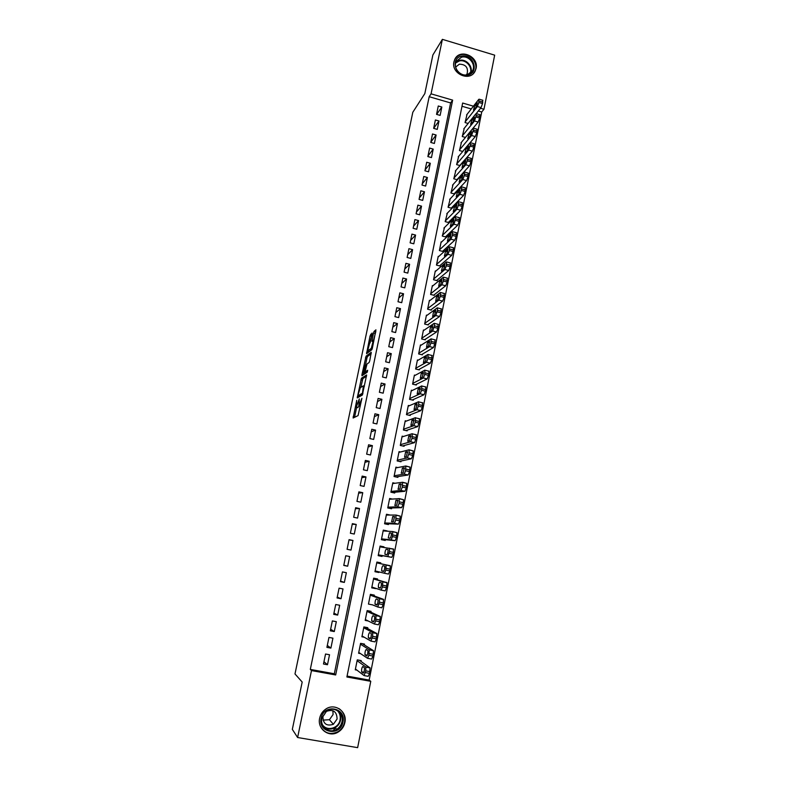 <?xml version="1.0" encoding="UTF-8"?>
<svg xmlns="http://www.w3.org/2000/svg" width="787" height="787" viewBox="0 0 787 787"><rect width="100%" height="100%" fill="white"/><g stroke="black" fill="none" stroke-linecap="round" stroke-linejoin="round"><path stroke-width="1.18" d="M356.747 400.327L353.127 418.015L358.055 415.615L361.912 398.33L358.793 405.984L359.305 398.891L356.226 407.341L356.747 400.327M476.066 68.459L475.073 71.243C469.947 82.173 450.892 73.762 453.932 61.848L454.817 59.31C459.805 48.115 479.096 56.477 476.066 68.459M344.863 722.564C343.939 726.745 341.666 729.933 338.076 732.126C329.015 737.901 317.023 728.87 319.66 718.206C320.506 714.409 322.493 711.418 325.611 709.215C334.652 702.516 347.579 711.507 344.863 722.564M372.094 334.209L372.094 333.039L370.057 335.892L366.575 353.697L371.779 349.743L372.379 348.07L375.93 329.842L374.11 331.366L373.51 333.039L371.907 341.381L373.176 340.869L371.297 348.415L367.598 350.904L372.094 334.209M347.077 676.082L369.162 680.096L370.766 681.326L357.642 747.65L297.614 737.517L292.331 729.362L302.188 682.044L294.987 673.947L412.811 112.266L424.823 93.594L432.87 54.992L442.373 39.35L494.669 55.149L483.966 109.255L480.513 108.252M297.614 737.517L311.485 670.573L335.675 674.961L452.643 100.126L431.069 93.84L442.373 39.35M310.304 669.412L334.318 673.77L450.607 102.94L429.181 96.712L310.304 669.412L311.485 670.573M429.181 96.712L431.069 93.84M361.44 378.232L357.229 397.888L362.335 395.074L366.644 374.946L361.44 378.232L362.886 378.577L360.8 387.391M361.981 374.514L366.053 356.167L371.257 352.281L369.723 360.84L369.123 362.502L366.998 364.007L365.404 370.461L365.394 371.71L367.657 370.274L367.165 372.271L361.961 375.743L361.981 374.514L363.328 374.828M339.325 713.376L339.246 712.078M460.238 165.408L460.336 164.916M455.88 170.385L453.784 178.777L457.365 179.77L457.513 179.062M453.046 184.561L450.931 192.992L454.532 193.976L454.67 193.268M450.203 198.816L448.069 207.276L451.669 208.25L451.817 207.542M447.36 213.129L445.186 221.629L448.806 222.603L448.944 221.885M444.498 227.512L442.294 236.051L445.924 237.015L446.062 236.287M441.615 241.963L441.133 241.835L439.392 250.541L443.022 251.496L443.17 250.768M438.733 256.493L438.221 256.355L436.47 265.101L440.12 266.045L440.258 265.317M435.831 271.082L435.3 270.944L433.529 279.729L437.188 280.674L437.336 279.936M432.929 285.75L432.358 285.602L430.587 294.427L434.257 295.361L434.404 294.623M430.007 300.486L429.397 300.329L427.616 309.202L431.296 310.127L431.453 309.389M427.075 315.292L426.436 315.125L424.646 324.047L428.335 324.962L428.482 324.214M424.134 330.176L423.445 329.999L421.655 338.961L425.354 339.866L425.501 339.118M421.193 345.129L420.445 344.942L418.645 353.943L422.353 354.848L422.511 354.101M418.241 360.161L417.435 359.964L415.625 369.005L419.343 369.9L419.501 369.152M415.28 375.261L414.415 375.055L412.585 384.145L416.323 385.03L416.471 384.272M412.329 390.441L411.365 390.214L409.535 399.353L413.283 400.229L413.431 399.471M409.368 405.698L408.315 405.453L406.466 414.631L410.224 415.506L410.381 414.739M406.417 421.045L405.236 420.77L403.387 429.997L407.154 430.853L407.312 430.086M403.485 436.46L402.147 436.155L400.288 445.432L404.075 446.278L404.223 445.511M400.583 451.964L399.048 451.63L397.179 460.946L400.967 461.782L401.124 461.005M397.73 467.567L395.93 467.163L394.051 476.529L397.858 477.365L398.015 476.588M394.976 483.267L392.802 482.785L390.913 492.2L394.72 493.026L394.877 492.239M392.398 499.076L389.644 498.486L387.755 507.94L391.582 508.756L391.739 507.969M390.204 515.052L386.486 514.265L384.577 523.768L388.414 524.575L388.571 523.778M387.096 531.186L383.19 530.654M387.145 530.92L383.299 530.113L381.39 539.666L385.237 540.462L385.394 539.666M383.849 547.398L383.958 546.847L380.052 546.306M383.958 546.847L380.101 546.05L378.183 555.652L382.039 556.439L382.207 555.642M378.96 571.874L378.832 572.493L374.996 571.519M380.603 563.649L380.76 562.853L376.894 562.066L374.956 571.716L378.832 572.493M375.674 588.302L371.818 587.377M377.386 579.744L377.544 578.937L373.668 578.16L371.72 587.859L375.606 588.627M372.369 604.809L377.74 607.003L379.442 602.183L379.423 598.533L383.476 599.33L383.171 604.682L381.793 607.8L377.799 607.013M374.15 595.916L374.307 595.11L370.421 594.342L368.464 604.082L372.359 604.849M370.893 612.168L371.061 611.351L367.155 610.594L365.188 620.392L368.168 620.963M367.627 628.508L367.795 627.692L363.879 626.944L361.902 636.781L364.253 637.224M364.351 644.927L364.509 644.1L360.584 643.363L358.597 653.259L360.535 653.623M325.543 654.017L323.487 664.012L327.481 664.74L329.527 654.754L325.543 654.017M328.956 637.421L326.91 647.367L330.894 648.104L332.931 638.168L328.956 637.421M332.35 620.923L330.314 630.81L334.278 631.567L336.315 621.681L332.35 620.923M335.724 604.505L333.698 614.342L337.662 615.1L339.679 605.262L335.724 604.505M339.089 588.164L337.072 597.953L341.017 598.73L343.024 588.942L339.089 588.164M342.434 571.913L340.427 581.652L344.362 582.429L346.349 572.7L342.434 571.913M345.759 555.74L343.762 565.43L347.677 566.217L349.664 556.537L345.759 555.74M349.064 539.646L347.087 549.296L350.992 550.093L352.97 540.453L349.064 539.646M352.36 523.64L350.382 533.232L354.278 534.048L356.245 524.457L352.36 523.64M355.635 507.713L353.668 517.256L357.554 518.082L359.511 508.54L355.635 507.713M358.892 491.865L356.944 501.368L360.81 502.195L362.758 492.692L358.892 491.865M362.138 476.096L360.19 485.549L364.056 486.386L365.994 476.932L362.138 476.096M365.365 460.405L363.437 469.809L367.283 470.656L369.201 461.251L365.365 460.405M368.582 444.793L366.653 454.148L370.49 455.004L372.408 445.649L368.582 444.793M371.769 429.259L369.86 438.566L373.677 439.431L375.586 430.125L371.769 429.259M374.956 413.805L373.048 423.062L376.855 423.937L378.754 414.68L374.956 413.805M378.114 398.419L376.225 407.636L380.023 408.522L381.911 399.304L378.114 398.419M381.262 383.112L379.383 392.29L383.171 393.175L385.05 384.007L381.262 383.112M384.4 367.883L382.521 377.012L386.299 377.908L388.168 368.788L384.4 367.883M387.519 352.724L385.65 361.813L389.408 362.718L391.277 353.638L387.519 352.724M390.618 337.643L388.758 346.683L392.516 347.598L394.366 338.567L390.618 337.643M393.707 322.64L391.857 331.632L395.595 332.557L397.445 323.565L393.707 322.64M396.776 307.707L394.936 316.659L398.665 317.584L400.504 308.632L396.776 307.707M399.835 292.843L398.006 301.746L401.724 302.68L403.544 293.777L399.835 292.843M402.875 278.047L401.055 286.911L404.764 287.855L406.584 279.001L402.875 278.047M405.905 263.33L404.085 272.154L407.784 273.109L409.594 264.284L405.905 263.33M408.915 248.682L407.115 257.467L410.794 258.421L412.595 249.646L408.915 248.682M411.916 234.103L410.116 242.839L413.795 243.813L415.585 235.077L411.916 234.103M414.897 219.593L413.116 228.289L416.776 229.263L418.556 220.576L414.897 219.593M417.867 205.161L416.087 213.818L419.746 214.792L421.517 206.145L417.867 205.161M420.829 190.788L419.058 199.406L422.698 200.39L424.468 191.782L420.829 190.788M423.77 176.485L422.009 185.063L425.639 186.057L427.39 177.488L423.77 176.485M426.692 162.26L424.941 170.789L428.561 171.792L430.312 163.263L426.692 162.26M429.613 148.094L427.862 156.583L431.473 157.587L433.214 149.107L429.613 148.094M432.506 133.987L430.774 142.447L434.375 143.46L436.106 135.01L432.506 133.987M435.398 119.958L433.667 128.37L437.257 129.393L438.979 120.991L435.398 119.958M440.13 115.394L441.841 107.032L438.27 105.989L436.549 114.361L440.13 115.394M369.162 680.096L481.733 111.99L478.309 110.997M471.265 108.95L461.999 106.255M361.046 661.424L361.213 660.598L357.268 659.87L355.271 669.816L356.924 670.121M460.08 165.595L456.627 164.621L458.693 156.269M462.766 151.478L459.451 150.543L461.497 142.221M465.451 137.43L462.264 136.525L464.281 128.242M468.127 123.461L465.058 122.575L467.065 114.331M481.733 111.99L483.966 109.255M473.43 106.186L462.648 103.038L346.89 676.997L370.766 681.326M334.318 673.77L335.675 674.961M450.607 102.94L452.643 100.126M327.481 664.74L323.959 661.71M330.894 648.104L327.313 645.419M334.278 631.567L330.638 629.216M337.662 615.1L333.963 613.093M341.017 598.73L337.259 597.048M344.362 582.429L340.545 581.081M347.677 566.217L343.811 565.204M352.97 540.453L349.005 539.951M356.245 524.457L352.232 524.27M359.511 508.54L355.439 508.668M362.758 492.692L358.636 493.134M365.994 476.932L361.813 477.689M369.201 461.251L364.971 462.313M372.408 445.649L368.119 447.006M375.586 430.125L371.257 431.788M378.754 414.68L374.366 416.628M381.911 399.304L377.475 401.557M385.05 384.007L380.564 386.545M388.168 368.788L383.633 371.612M391.277 353.638L386.692 356.747M394.366 338.567L389.732 341.961M397.445 323.565L392.762 327.244M400.504 308.632L395.772 312.587M403.544 293.777L398.773 298.007M406.584 279.001L401.754 283.497M409.594 264.284L404.725 269.056M412.595 249.646L407.686 254.683M415.585 235.077L410.627 240.379M418.556 220.576L413.559 226.135M421.517 206.145L416.471 211.969M424.468 191.782L419.373 197.862M427.39 177.488L422.265 183.824M430.312 163.263L425.137 169.844M433.214 149.107L428 155.934M436.106 135.01L430.843 142.093M438.979 120.991L433.676 128.311M441.841 107.032L436.637 114.39M334.947 728.457L333.167 730.621M357.485 407.636L356.226 407.341M358.921 406.013L357.682 407.676M360.062 406.269L358.793 405.984M356.619 407.43L354.553 417.317M366.516 376.206L362.886 378.577M359.01 395.999L358.774 397.12M358.055 394.887L358.036 395.772L362.453 393.195L363.368 385.817L360.328 387.686L358.055 394.887M359.443 396.097L358.036 395.772M362.718 394.248L359.492 396.117M363.446 374.76L363.751 373.284M365.463 365.099L366.919 358.134L365.473 357.79M371.189 353.766L367.49 356.511L366.919 358.134M366.781 372.044L367.44 371.671M364.843 365.532L363.25 373.166L365.011 370.736L366.122 364.755L364.843 365.532M364.489 373.461L363.25 373.166M366.25 371.917L364.696 373.51M369.073 351.336L367.863 351.051M372.015 349.339L369.3 351.395M375.832 331.494L373.402 340.928M371.985 334.711L370.097 342.916M368.365 351.169L368.08 352.546M357.101 660.706L365.807 666.923L365.778 670.868L364.086 675.58L355.439 668.989M359.403 660.263L370.057 667.907L369.546 673.357L368.198 676.328L364.233 675.61M364.322 667.632L362.787 666.52C361.882 667.484 361.489 669.255 361.587 671.813L363.23 673.141C364.135 672.177 364.538 670.406 364.44 667.809L364.322 667.632M342.945 722.023C340.545 736.858 317.623 732.972 321.165 718.256C323.683 703.411 346.447 707.424 342.945 722.023M321.844 718.246C319.729 726.794 329.389 734.025 336.639 729.333C339.472 727.582 341.263 725.043 342.001 721.728C344.165 712.924 333.904 705.723 326.674 711.005L321.844 718.246M332.881 710.681L333.078 714.537L329.428 719.721L322.995 720.125M322.896 716.524C323.083 723.824 326.575 726.421 333.363 724.306L337.092 718.993C336.826 711.546 333.235 709.008 326.349 711.399L322.896 716.524M320.388 726.244C324.48 733.297 330.284 735.147 337.82 731.782C341.381 729.608 343.634 726.45 344.558 722.299C345.454 716.347 343.555 711.763 338.882 708.546M339.246 713.209L339.158 711.989M467.842 75.139C456.126 78.425 449.505 58.474 461.536 56.172C473.223 52.955 479.814 72.758 467.842 75.139M461.566 57.185L456.322 61.258C452.682 67.613 460.247 76.811 467.399 74.726L472.525 70.8C476.312 64.475 468.786 55.129 461.566 57.185M467.124 73.752L466.298 74.913L467.124 73.752C468.413 67.593 465.835 64.406 459.372 64.17L455.673 67.072M473.38 73.525L474.659 71.686C479.372 63.845 470.046 52.227 461.074 54.765C458.191 55.493 456.047 57.126 454.64 59.674M360.416 644.189L369.241 649.698L368.877 655.286L367.529 658.296L358.764 652.433M362.354 643.697L373.481 650.682L372.979 656.053L371.621 659.053L367.657 658.326M367.745 650.485L366.181 649.501C365.286 650.495 364.883 652.246 364.981 654.764L366.653 655.964C367.559 654.981 367.962 653.21 367.863 650.672L367.745 650.485M363.712 627.76L372.654 632.551L372.644 636.349L370.943 641.11L362.069 635.965M365.119 627.18L376.884 633.555L376.393 638.837L375.025 641.877L371.051 641.13M371.139 633.437L369.556 632.571C368.66 633.594 368.257 635.335 368.355 637.804L370.057 638.887C370.962 637.873 371.366 636.112 371.267 633.614L371.139 633.437M366.998 611.41L376.048 615.503L375.714 620.933L374.346 624.012L365.355 619.576M367.549 610.673L380.278 616.516L379.787 621.71L378.419 624.789L374.435 624.032M374.523 616.467L372.92 615.739C372.025 616.772 371.621 618.503 371.72 620.933L373.441 621.887C374.346 620.854 374.75 619.113 374.651 616.654L374.523 616.467M370.254 595.149L379.423 598.533M370.382 594.539L383.476 599.33M377.888 599.596L376.265 598.986C375.369 600.048 374.966 601.77 375.065 604.15L376.816 604.987C377.721 603.924 378.124 602.193 378.026 599.783L377.888 599.596M373.5 578.966L382.777 581.662L382.472 586.935L381.105 590.093L371.877 587.053M373.569 578.642L387.007 582.705L386.525 587.741L385.148 590.889L381.144 590.093M381.233 582.803L379.59 582.321C378.695 583.403 378.291 585.115 378.38 587.456L380.16 588.164C381.065 587.092 381.469 585.361 381.38 582.99L381.233 582.803M376.727 562.872L386.122 564.879L385.827 570.073L384.45 573.261L375.124 570.909M376.737 562.823L390.342 565.932L389.87 570.89L388.483 574.067L384.45 573.261M384.558 566.109L382.895 565.735C382 566.847 381.597 568.548 381.695 570.85L383.495 571.441C384.4 570.339 384.804 568.627 384.715 566.296L384.558 566.109M378.321 554.953L391.808 557.344L393.195 554.127L393.461 549.011L379.944 546.847M389.447 548.185L389.496 551.628L387.784 556.517L378.34 554.845M387.873 549.493L386.191 549.247C385.296 550.369 384.892 552.071 384.981 554.333L386.81 554.796C387.716 553.674 388.119 551.972 388.03 549.68L387.873 549.493M381.469 539.252L395.104 540.699L396.5 537.452L396.973 532.642L392.792 531.579M383.141 530.91L392.752 531.569L392.487 536.616L391.1 539.862L381.547 538.869M391.159 532.966L389.457 532.838L388.257 537.905L390.106 538.249C391.011 537.098 391.424 535.406 391.326 533.153L391.198 532.976M384.607 523.63L398.389 524.142L399.786 520.856L400.258 516.124L396.107 515.062M386.328 515.052L396.038 515.052L395.792 520.01L394.395 523.296L384.735 522.971M394.435 516.528L392.723 516.518L391.68 521.732L393.392 521.781L394.484 516.538M388.355 508.068L401.655 507.674L403.062 504.359L403.524 499.696L399.403 498.633M389.486 499.273L399.314 498.614L399.078 503.503L397.681 506.818L387.912 507.153M397.701 500.168L395.959 500.276L394.926 505.461L396.658 505.392L397.76 500.188M392.251 492.485L404.912 491.285L406.318 487.94L406.771 483.346L402.678 482.283M392.644 483.572L402.57 482.264L402.344 487.074L400.947 490.429L391.07 491.413M400.937 483.897L399.186 484.123L398.153 489.278L399.904 489.091L401.026 483.916M395.851 476.922L408.148 474.984L409.555 471.61L410.007 467.084L405.935 466.022M395.772 467.95L405.807 465.993L405.59 470.734L404.193 474.118L394.208 475.751M404.164 467.714L402.393 468.049L401.37 473.184L403.141 472.879L404.262 467.734M399.284 461.408L411.365 458.772L412.782 455.358L413.224 450.902L409.181 449.839M398.891 452.397L409.033 449.81L409.151 452.859L407.42 457.896L397.337 460.169M407.381 451.6L405.58 452.053L404.567 457.158L406.348 456.745L407.489 451.63M402.619 445.954L414.562 442.638L416.303 437.582L416.156 434.601M402 436.933L412.231 433.706L412.044 438.3L410.637 441.753L400.445 444.655M410.568 435.585L408.758 436.146L407.745 441.222L409.555 440.7L410.706 435.614M405.885 430.568L417.749 426.593L419.491 421.517L419.333 418.595M405.089 421.537L415.428 417.69L415.251 422.216L413.834 425.688L403.544 429.22M413.746 419.638L411.916 420.307L410.903 425.373L412.732 424.734L413.893 419.678M409.092 415.241L420.917 410.617L422.344 407.115L422.491 402.669M408.158 406.22L418.595 401.754L418.753 404.607L417.012 409.712L406.623 413.873M416.903 403.78L415.064 404.557L414.051 409.594L415.9 408.847L417.071 403.82M412.26 399.993L424.065 394.74L425.816 389.614L425.639 386.82M411.217 390.982L421.753 385.905L421.596 390.283L420.179 393.815L409.693 398.586M420.051 388.001L418.182 388.886L417.189 393.893L419.048 393.038L420.228 388.04M415.388 384.804L427.203 378.931L428.954 373.786L428.767 371.061M414.257 375.812L424.891 370.126L424.754 374.435L423.327 378.006L412.742 383.387M423.18 372.3L421.301 373.294L420.307 378.281L422.186 377.317L423.376 372.349M418.497 369.693L430.322 363.21L431.768 359.61L431.876 355.37M417.287 360.712L428.02 354.435L427.892 358.675L426.456 362.266L415.772 368.257M426.298 356.678L424.39 357.78L423.406 362.738L425.295 361.666L426.505 356.727M421.566 354.662L433.43 347.559L434.877 343.939L434.975 339.768M420.297 345.69L431.128 338.823L431.01 342.994L429.574 346.614L418.792 353.196M429.387 341.135L427.479 342.345L426.495 347.283L428.403 346.103L429.613 341.194M424.626 339.689L436.519 331.996L437.966 328.346L438.054 324.244M423.298 330.747L434.217 323.28L434.424 325.828L432.673 331.042L421.802 338.213M432.476 325.68L430.538 326.989L429.564 331.898L431.492 330.619L432.712 325.729M427.656 324.795L439.589 316.502L441.045 312.832L441.123 308.789M426.279 315.872L437.297 307.825L437.513 310.314L435.762 315.548L424.793 323.3M435.536 310.285L433.588 311.701L432.614 316.59L434.562 315.203L435.791 310.353M430.666 309.97L442.648 301.096L444.104 297.388L444.173 293.423M429.249 301.067L440.356 292.449L440.277 296.414L438.831 300.122L427.774 308.465M438.585 294.977L436.628 296.502L435.654 301.352L437.611 299.867L438.851 295.046M433.657 295.214L445.688 285.76L447.154 282.031L447.203 278.126M432.211 286.34L443.406 277.142L443.337 281.048L441.881 284.786L430.735 293.689M441.625 279.749L439.648 281.362L438.684 286.202L440.651 284.609L441.901 279.818M436.628 280.526L448.718 270.512L450.184 266.744L450.233 262.897M435.152 271.672L446.436 261.914L446.377 265.76L444.921 269.518L433.676 278.992M444.645 264.589L442.648 266.311L441.409 271.053L443.681 269.429L444.93 264.668M439.579 265.908L451.728 255.322L453.499 250.02L453.253 247.748M438.074 257.083L449.456 246.764L449.407 250.541L447.941 254.329L436.618 264.373M447.655 249.509L445.639 251.328L444.399 256.05L446.691 254.329L447.951 249.587M442.52 251.368L454.729 240.222L456.194 236.405L456.263 232.667M440.986 242.563L452.456 231.693L452.417 235.402L450.951 239.218L439.53 249.813M450.646 234.496L448.61 236.415L447.37 241.137L449.692 239.297L450.951 234.585M445.442 236.887L457.709 225.19L459.185 221.354L459.254 217.655M443.888 228.112L455.437 216.691L455.712 218.835L453.951 224.187L442.442 235.323M453.617 219.563L451.571 221.58L450.331 226.282L452.673 224.334L453.942 219.652M448.344 222.475L460.68 210.237L462.156 206.371L462.225 202.721M446.77 213.73L458.408 201.767L458.398 205.348L456.922 209.224L445.334 220.911M456.578 204.709L454.522 206.814L453.273 211.506L455.634 209.45L456.913 204.797M451.236 208.132L463.632 195.353L465.107 191.467L465.186 187.867M449.643 199.406L461.369 186.912L461.359 190.434L459.893 194.33L448.216 206.558M459.529 189.923L457.454 192.126L456.204 196.809L458.585 194.645L459.864 190.011M454.109 193.858L466.563 180.548L468.049 176.632L468.127 173.081M452.505 185.161L464.31 172.137L464.31 175.59L462.835 179.515L451.079 192.274M462.461 175.206L460.365 177.508L459.126 182.181L461.526 179.908L462.815 175.304M456.972 179.652L469.495 165.811L470.98 161.876L471.059 158.364M455.348 170.986L467.232 157.43L467.252 160.823L465.776 164.768L453.932 178.069M465.373 160.568L463.277 162.958L462.028 167.621L464.448 165.24L465.737 160.666M459.815 165.516L472.397 151.153L473.892 147.179L473.981 143.726M458.182 156.869L470.154 142.791L470.469 144.66L468.698 150.101L456.765 163.922M468.285 145.998L466.16 148.477L464.91 153.131L467.35 150.651L468.649 146.097M462.648 151.448L475.299 136.564L476.784 132.57L476.883 129.147M460.995 142.821L473.046 128.232L473.38 130.052L471.6 135.502L459.588 149.835M471.167 131.498L469.042 134.065L467.783 138.709L470.242 136.131L471.551 131.606M473.154 128.114L478.181 122.044L479.677 118.02L479.775 114.646M463.799 128.842L475.938 113.741L476.273 115.502L474.492 120.982L462.402 135.826M474.049 117.066L471.895 119.732L470.646 124.366L473.125 121.67L474.433 117.174M476.273 113.535L481.044 107.593L482.539 103.55L482.647 100.215M466.593 114.932L478.801 99.319L478.86 102.477L477.375 106.52L465.196 121.877M476.902 102.704L474.748 105.458L473.489 110.091L475.997 107.288L477.296 102.822M358.095 407.459L356.629 407.125M360.308 406.013L359.206 405.758M354.612 417.041L353.156 416.707M358.793 397.022L357.347 396.678M362.305 380.18L360.869 379.846M362.955 393.313L362.453 393.195M367.49 356.511L366.053 356.167M366.86 372.064L365.394 371.71M365.886 372.713L364.43 372.369M366.624 364.834L366.112 364.715M372.241 348.651L371.297 348.415M373.461 340.594L372.005 340.24M374.966 333.393L373.51 333.039M375.556 331.721L374.11 331.366M367.775 352.783L366.585 352.497M371.484 336.246L370.057 335.892M372.015 334.593L370.638 334.259M365.807 666.923L369.91 667.681M365.424 672.6L369.546 673.357M365.778 670.868L369.89 671.616M363.85 672.373L361.695 671.98M338.666 711.537C340.496 714.055 341.115 716.918 340.535 720.125C339.807 723.41 338.026 725.919 335.213 727.66C330.825 729.913 326.851 729.451 323.27 726.283M322.513 724.857C327.136 731.644 338.744 728.339 340.073 719.918C340.702 716.268 339.807 713.17 337.387 710.612M455.919 62.193L459.401 60.392C466.189 58.474 473.518 66.757 470.675 73.093M470.065 73.555C473.135 67.436 465.993 59.084 459.293 60.983L455.693 62.94M369.241 649.698L373.323 650.456M368.877 655.286L372.979 656.053M369.221 653.554L373.323 654.322M367.214 655.335L365.099 654.941M372.654 632.551L376.727 633.328M372.3 638.06L376.393 638.837M372.644 636.349L376.737 637.116M370.559 638.375L368.483 637.982M376.048 615.503L380.111 616.28M375.714 620.933L379.787 621.71M376.048 619.221L380.131 620.008M373.874 621.504L371.848 621.11M379.098 603.885L383.171 604.682M379.442 602.183L383.505 602.98M377.16 604.721L375.192 604.337M382.777 581.662L386.82 582.469M382.472 586.935L386.525 587.741M382.807 585.243L386.86 586.049M380.426 588.017L378.527 587.643M386.122 564.879L390.145 565.696M385.827 570.073L389.87 570.89M386.161 568.391L390.204 569.208M383.643 571.401L381.843 571.037M387.784 556.517L391.808 557.344M389.162 553.3L393.195 554.127M389.496 551.628L393.52 552.454M388.001 549.621L386.191 549.247M391.1 539.862L395.104 540.699M392.487 536.616L396.5 537.452M392.811 534.944L396.825 535.79M391.355 533.232L389.457 532.838M394.395 523.296L398.389 524.142M395.792 520.01L399.786 520.856M396.117 518.358L400.121 519.204M394.671 516.931L392.723 516.518M397.681 506.818L401.655 507.674M399.078 503.503L403.062 504.359M399.403 501.85L403.387 502.716M397.947 500.709L395.959 500.276M400.947 490.429L404.912 491.285M402.344 487.074L406.318 487.94M402.669 485.431L406.643 486.307M401.203 484.566L399.186 484.123M404.193 474.118L408.148 474.984M405.59 470.734L409.555 471.61M405.915 469.101L409.879 469.977M404.439 468.501L402.393 468.049M407.42 457.896L411.365 458.772M408.827 454.473L412.782 455.358M409.151 452.859L413.096 453.745M407.656 452.515L405.58 452.053M410.637 441.753L414.562 442.638M412.044 438.3L415.979 439.195M412.368 436.687L416.303 437.582M410.844 436.618L408.758 436.146M413.834 425.688L417.749 426.593M415.251 422.216L419.166 423.121M415.566 420.612L419.491 421.517M414.021 420.799L411.916 420.307M417.012 409.712L420.917 410.617M418.428 406.21L422.344 407.115M418.753 404.607L422.658 405.521M417.179 405.059L415.064 404.557M420.179 393.815L424.065 394.74M421.596 390.283L425.501 391.198M421.911 388.689L425.816 389.614M420.307 389.398L418.182 388.886M423.327 378.006L427.203 378.931M424.754 374.435L428.64 375.369M425.069 372.861L428.954 373.786M423.426 373.805L421.301 373.294M426.456 362.266L430.322 363.21M427.892 358.675L431.768 359.61M428.197 357.101L432.073 358.046M426.524 358.301L424.39 357.78M429.574 346.614L433.43 347.559M431.01 342.994L434.877 343.939M431.315 341.43L435.181 342.375M429.604 342.866L427.479 342.345M432.673 331.042L436.519 331.996M434.109 327.382L437.966 328.346M434.424 325.828L438.27 326.792M432.663 327.52L430.538 326.989M435.762 315.548L439.589 316.502M437.198 311.859L441.045 312.832M437.513 310.314L441.35 311.278M435.713 312.242L433.588 311.701M438.831 300.122L442.648 301.096M440.277 296.414L444.104 297.388M440.582 294.879L444.409 295.853M438.743 297.033L436.628 296.502M441.881 284.786L445.688 285.76M443.337 281.048L447.154 282.031M443.642 279.513L447.449 280.497M441.753 281.913L439.648 281.362M444.921 269.518L448.718 270.512M446.377 265.76L450.184 266.744M446.682 264.235L450.479 265.219M444.744 266.852L442.648 266.311M447.941 254.329L451.728 255.322M449.407 250.541L453.194 251.535M449.702 249.026L453.499 250.02M447.724 251.879L445.639 251.328M450.951 239.218L454.729 240.222M452.417 235.402L456.194 236.405M452.712 233.887L456.499 234.9M450.685 236.966L448.61 236.415M453.951 224.187L457.709 225.19M455.407 220.34L459.185 221.354M455.712 218.835L459.48 219.848M453.627 222.131L451.571 221.58M456.922 209.224L460.68 210.237M458.398 205.348L462.156 206.371M458.693 203.853L462.451 204.876M456.558 207.375L454.522 206.814M459.893 194.33L463.632 195.353M461.359 190.434L465.107 191.467M461.654 188.949L465.402 189.982M459.47 192.677L457.454 192.126M462.835 179.515L466.563 180.548M464.31 175.59L468.049 176.632M464.605 174.114L468.344 175.157M462.363 178.059L460.365 177.508M465.776 164.768L469.495 165.811M467.252 160.823L470.98 161.876M467.547 159.348L471.265 160.4M465.245 163.509L463.277 162.958M468.698 150.101L472.397 151.153M470.173 146.126L473.892 147.179M470.469 144.66L474.177 145.723M468.117 149.028L466.16 148.477M471.6 135.502L475.299 136.564M473.085 131.508L476.784 132.57M473.38 130.052L477.079 131.114M470.97 134.626L469.042 134.065M474.492 120.982L478.181 122.044M475.978 116.958L479.677 118.02M476.273 115.502L479.962 116.574M473.804 120.283L471.895 119.732M477.375 106.52L481.044 107.593M478.86 102.477L482.539 103.55M479.145 101.031L482.825 102.103M476.627 106.009L474.748 105.458M364.44 386.21L363.663 386.023M366.614 364.873L366.122 364.755M373.845 341.037L373.176 340.869M365.945 667.15L370.057 667.907M363.899 672.236L361.587 671.813M333.363 724.306L329.428 719.721M336.639 729.333L335.213 727.66C330.766 729.893 326.753 729.372 323.152 726.096M471.324 72.483L472.525 70.8M369.388 649.924L373.481 650.682M367.273 655.187L364.981 654.764M372.812 632.778L376.884 633.555M370.618 638.227L368.355 637.804M376.216 615.729L380.278 616.516M373.943 621.366L371.72 620.933M379.6 598.769L383.653 599.566M377.239 604.583L375.065 604.15M382.964 581.898L387.007 582.705M380.514 587.879L378.38 587.456M386.319 565.115L390.342 565.932M383.761 571.273L381.695 570.85M389.654 548.421L393.667 549.247M386.968 554.746L384.981 554.333M392.969 531.805L396.973 532.642M389.732 538.21L388.257 537.905M396.264 515.278L400.258 516.124M392.447 521.751L391.513 521.555M399.55 498.84L403.524 499.696M395.468 505.441L394.749 505.293M402.806 482.48L406.771 483.346M398.566 489.239L397.966 489.111M406.053 466.209L410.007 467.084M401.685 473.125L401.173 473.017M409.289 450.016L413.224 450.902M412.506 433.912L416.431 434.808M415.703 417.887L419.619 418.792M418.881 401.941L422.786 402.855M422.048 386.083L425.934 387.007M425.196 370.293L429.072 371.228M428.325 354.593L432.191 355.537M431.443 338.971L435.3 339.915M434.542 323.418L438.389 324.382M437.631 307.953L441.468 308.917M440.7 292.557L444.527 293.531M443.76 277.24L447.567 278.224M446.8 262.002L450.597 262.996M449.82 246.843L453.607 247.836M452.83 231.752L456.608 232.755M455.821 216.73L459.588 217.753M458.801 201.787L462.559 202.82M461.772 186.922L465.51 187.955M464.724 172.127L468.452 173.17M467.655 157.4L471.374 158.453M470.577 142.752L474.286 143.805M473.479 128.173L477.178 129.235M476.371 113.662L480.06 114.735M479.253 99.221L482.933 100.303"/></g></svg>
